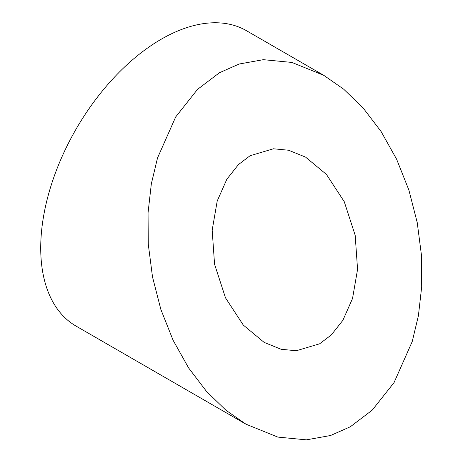 <?xml version="1.0" encoding="UTF-8"?>
<svg xmlns="http://www.w3.org/2000/svg" width="463" height="463" viewBox="0 0 463 463"><rect width="100%" height="100%" fill="white"/><g stroke="black" fill="none" stroke-linecap="round" stroke-linejoin="round"><path stroke-width="0.69" d="M250.101 155.724L273.442 148.779L288.623 150.244L305.574 157.119L326.456 174.458L344.252 201.683L355.185 235.314L357.563 269.356L352.528 298.513L342.875 320.327L331.3 334.94L319.644 343.795L296.303 350.746L281.122 349.281L264.165 342.406L243.289 325.067L225.493 297.836L214.554 264.211L212.181 230.163L217.211 201.006L226.87 179.198L238.445 164.579L250.101 155.724M350.323 426.77L330.576 435.504L306.39 439.85L277.812 437.089L245.899 424.149L226.002 410.287L206.596 391.513L188.632 367.963L173.098 340.259L160.864 309.458L152.512 276.961L148.287 244.29L148.044 212.876L151.332 183.852L157.513 157.987L175.691 116.936L197.475 89.423L219.421 72.755L239.163 64.016L263.354 59.675L291.927 62.436L323.845 75.376L343.737 89.237L363.148 108.012L381.113 131.556L396.641 159.266L408.881 190.067L417.227 222.564L421.457 255.229L421.7 286.649L418.407 315.668L412.232 341.532L394.054 382.588L372.264 410.102L350.323 426.77M323.845 75.376L246.542 30.743A170.511 98.445 120 0 0 161.286 39.193A170.511 98.445 120 0 0 49.9 189.448A170.511 98.445 120 0 0 76.036 326.079L245.899 424.149"/></g></svg>
